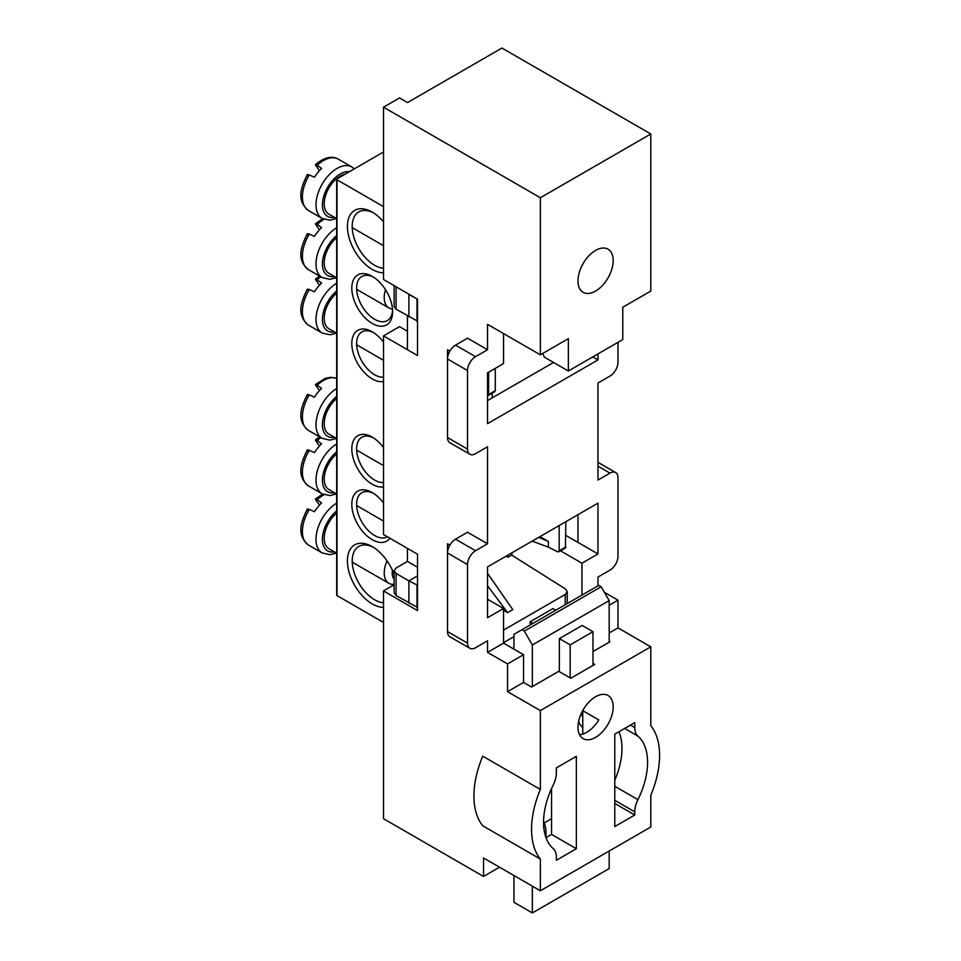 <?xml version="1.0" encoding="UTF-8"?>
<svg xmlns="http://www.w3.org/2000/svg" width="961" height="961" viewBox="0 0 961 961"><rect width="100%" height="100%" fill="white"/><g stroke="black" fill="none" stroke-linecap="round" stroke-linejoin="round"><path stroke-width="1.44" d="M543.554 822.388A62.249 35.941 120 0 0 553.2 848.575A20.373 11.76 120 0 1 556.359 857.14L556.359 860.275L576.36 848.731L576.36 756.331L556.359 767.875L556.359 772.86A20.373 11.76 120 0 1 553.2 785.077A62.249 35.941 120 0 0 543.554 822.388M592.973 663.342L594.775 664.387L570.762 678.25L558.761 671.319L531.553 687.019L523.553 682.406L507.54 691.644L540.358 710.587L540.358 789.437L482.734 756.163A79.222 45.744 120 0 0 473.929 796.056A79.222 45.744 120 0 0 482.734 825.787L540.358 859.05L540.358 890.775L650.789 827.013L650.789 795.288A79.222 45.744 120 0 0 650.789 725.675L650.789 646.825L617.983 627.881L617.983 600.169L604.373 592.312M540.358 789.437A79.222 45.744 120 0 0 531.553 829.319A79.222 45.744 120 0 0 540.358 859.05M613.178 706.888A24.902 14.379 120 0 0 608.025 695.488A24.902 14.379 120 0 0 588.829 702.167A24.902 14.379 120 0 0 577.969 727.213A24.902 14.379 120 0 0 583.123 738.613A24.902 14.379 120 0 0 602.307 731.946A24.902 14.379 120 0 0 613.178 706.888M613.178 260.575A24.902 14.379 120 0 0 608.025 249.175A24.902 14.379 120 0 0 588.829 255.854A24.902 14.379 120 0 0 577.969 280.912A24.902 14.379 120 0 0 583.123 292.3A24.902 14.379 120 0 0 602.307 285.633A24.902 14.379 120 0 0 613.178 260.575M540.358 890.775L483.539 857.969L483.539 876.456L383.511 818.7L383.511 590.919L417.518 610.559L417.518 554.197L383.511 534.556L383.511 335.894L417.518 355.522L417.518 299.159L383.511 279.519L383.511 107.188L399.512 97.95L407.512 102.563L501.942 48.05L650.789 133.987L650.789 291.075L622.776 307.244L622.776 339.581L568.359 371.006L544.358 357.144L542.725 353.456M511.949 552.803L511.949 555.278M592.973 651.558L609.971 641.744L609.178 641.287M560.515 550.821L581.97 563.206L581.97 595.075M467.526 564.587L447.526 553.031A11.316 6.535 -60 0 1 455.526 539.181L467.526 532.25L487.539 543.794L475.539 550.725A11.316 6.535 120 0 0 467.526 564.587L467.526 643.125A11.316 6.535 120 0 0 469.881 648.315A11.316 6.535 120 0 0 475.539 647.75L487.539 640.819L487.539 652.375L507.54 663.919L523.553 654.681L503.54 643.125L503.54 608.481L487.539 599.244M467.526 370.538L447.526 358.994A11.316 6.535 -60 0 1 455.526 345.131L467.526 338.2L487.539 349.744L475.539 356.675A11.316 6.535 120 0 0 467.526 370.538L467.526 449.087A11.316 6.535 120 0 0 469.881 454.265A11.316 6.535 120 0 0 475.539 453.7L487.539 446.769L487.539 543.794M617.983 342.356L617.983 362.225A11.316 6.535 120 0 1 609.971 376.087L597.97 383.019L597.97 480.044L609.971 473.112L597.97 466.181M469.881 648.315L449.868 636.759A11.316 6.535 -60 0 1 447.526 631.581L447.526 543.794L449.868 545.151M503.54 608.481L487.539 617.719L487.539 566.894L597.97 503.144L597.97 553.956L565.873 535.421M383.511 107.188L540.358 197.738L540.358 354.825L487.539 324.337L487.539 349.744M469.881 454.265L449.868 442.709A11.316 6.535 -60 0 1 447.526 437.531L447.526 349.744L449.868 351.101M568.359 371.006L568.359 338.656L540.358 354.825M614.776 803.456L634.777 815L634.777 811.865L614.776 800.321M383.511 335.894L399.512 326.644L407.428 331.221L407.428 316.001L407.428 349.696M597.97 353.9L597.97 359.919L487.539 423.669L487.539 372.844L503.54 363.606L503.54 333.575M523.553 682.406L523.553 654.681M584.228 708.053A24.902 14.379 -60 0 1 582.762 710.672L598.775 719.909A24.902 14.379 -60 0 1 579.519 734.684M582.762 710.672L582.762 734.084M503.54 643.125L487.539 652.375M551.554 788.549L551.554 834.412L545.98 837.632M507.54 691.644L507.54 663.919M597.97 462.349L615.629 472.548A11.316 6.535 120 0 1 617.983 477.725L617.983 556.275A11.316 6.535 120 0 1 609.971 570.137L597.97 577.056L597.97 585.838M540.358 710.587L650.789 646.825M609.178 632.963L617.983 627.881M650.789 133.987L540.358 197.738M581.97 563.206L597.97 553.956M615.629 472.548A11.316 6.535 120 0 0 609.971 473.112M609.178 605.25L617.983 600.169M614.776 786.278L637.936 799.648A62.249 35.941 120 0 0 637.936 736.15L624.626 728.462M637.936 799.648A20.373 11.76 120 0 0 634.777 811.865M630.464 725.087L634.777 727.585L634.777 722.6L614.776 734.144L614.776 826.556L634.777 815M634.777 727.585A20.373 11.76 120 0 0 637.936 736.15M483.539 876.456L499.54 867.206M584.228 261.74A24.902 14.379 -60 0 1 582.102 265.416M544.142 822.976L551.554 818.7M553.56 362.453L487.539 400.569M597.97 359.919L592.769 356.903M383.511 590.919L394.118 584.793M577.969 514.688L577.969 542.412M551.554 834.412L576.36 848.731M513.943 636.662L503.54 642.669M417.518 607.412L396.076 595.532L394.118 592.733L394.118 570.75L396.124 567.975L407.428 561.44L407.428 548.371L407.428 561.44L417.518 567.266M394.671 285.97L409.218 294.366M394.118 285.645L394.118 306.415L396.076 309.214L396.076 287.171M417.518 321.106L396.076 309.214M394.118 570.75L396.076 573.477L408.893 580.876L417.518 575.891M492.236 393.169L492.236 397.854M408.893 316.866L408.893 294.559L417.35 299.051M408.893 603.184L408.893 580.876L417.518 585.273M503.54 610.319L507.636 612.601L487.539 585.754M487.539 573.309L512.79 609.622L507.636 612.601M417.014 607.712L417.014 585.561M503.54 630.104L565.26 594.463L567.254 591.664L565.428 588.937L511.648 555.086L507.985 557.212L506.147 556.155M511.949 552.899L511.648 555.086M417.014 321.394L417.014 299.255M495.287 368.375L495.287 390.634L493.774 391.607M488.596 372.243L488.596 394.503L487.539 395.86M507.985 557.212L507.985 555.098M557.632 551.806L559.17 550.821L557.632 551.806L548.371 547.109L532.142 541.151M538.713 537.355L548.371 541.487L539.962 536.634M565.404 547.314L565.873 521.679M548.371 541.487L548.371 547.109M565.873 546.965L559.17 550.821L559.17 525.535M521.943 629.731L598.775 585.381L601.178 586.763L524.346 631.113L521.943 629.731L513.943 634.356L513.943 649.131M513.943 875.531L513.943 902.319L532.346 912.95L532.346 886.15M582.762 727.501A33.947 19.604 -60 0 1 578.582 721.519M555.758 610.211L552.959 608.589L530.148 621.767L530.148 624.998M530.148 621.767L532.947 623.377M592.973 631.701L570.161 644.867L559.362 638.621L582.162 625.455L592.973 631.701L592.973 665.42M609.178 642.212L609.178 600.625L532.346 644.975L532.346 686.562M609.178 851.038L609.178 868.6L532.346 912.95M614.776 780.212A61.108 35.281 120 0 0 618.908 731.765M543.554 821.823A33.947 19.604 120 0 1 545.956 832.514L545.956 837.56M559.362 638.621L559.362 671.655M601.178 586.763L609.178 600.625M524.346 631.113L532.346 644.975M570.161 644.867L570.161 677.901M383.511 607.292A35.089 20.253 60 0 1 347.414 560.948A35.089 20.253 60 0 1 372.219 546.617A35.089 20.253 60 0 1 394.118 574.462M373.445 547.362A31.689 18.295 -120 0 0 358.777 546.437A31.689 18.295 -120 0 0 352.206 560.948A31.689 18.295 -120 0 0 383.511 602.763M383.511 486.831A28.854 16.661 60 0 1 362.573 475.875A28.854 16.661 60 0 1 351.81 448.907A28.854 16.661 60 0 1 372.219 437.123A28.854 16.661 60 0 1 383.511 447.574M373.457 437.88A25.466 14.703 -120 0 0 361.889 437.243A25.466 14.703 -120 0 0 356.615 448.907A25.466 14.703 -120 0 0 383.511 482.506M389.818 538.208A28.854 16.661 60 0 1 366.874 535.782A28.854 16.661 60 0 1 351.81 504.345A28.854 16.661 60 0 1 372.219 492.561A28.854 16.661 60 0 1 383.511 503.011M373.457 493.317A25.466 14.703 -120 0 0 361.889 492.693A25.466 14.703 -120 0 0 356.615 504.345A25.466 14.703 -120 0 0 367.727 529.967A25.466 14.703 -120 0 0 387.355 536.791A25.466 14.703 -120 0 0 387.367 536.779M383.511 381.493A28.854 16.661 60 0 1 362.573 370.538A28.854 16.661 60 0 1 351.81 343.558A28.854 16.661 60 0 1 372.219 331.785A28.854 16.661 60 0 1 383.511 342.236M373.457 332.542A25.466 14.703 -120 0 0 361.889 331.905A25.466 14.703 -120 0 0 356.615 343.558A25.466 14.703 -120 0 0 383.511 377.168M351.81 288.12A28.854 16.661 60 0 1 372.219 276.336A28.854 16.661 60 0 1 392.629 311.676A28.854 16.661 60 0 1 372.219 323.461A28.854 16.661 60 0 1 351.81 288.12M373.457 277.092A25.466 14.703 -120 0 0 361.889 276.468A25.466 14.703 -120 0 0 356.615 288.12A25.466 14.703 -120 0 0 367.727 313.742A25.466 14.703 -120 0 0 387.355 320.566A25.466 14.703 -120 0 0 392.581 310.235M383.511 272.792A35.089 20.253 60 0 1 347.414 226.436A35.089 20.253 60 0 1 372.219 212.117A35.089 20.253 60 0 1 383.511 221.775M373.445 212.861A31.689 18.295 -120 0 0 358.777 211.937A31.689 18.295 -120 0 0 352.206 226.436A31.689 18.295 -120 0 0 383.511 268.263M383.511 622.44L337.011 595.592A1.129 0.649 180 0 1 336.674 595.135L336.674 179.311A1.129 0.649 0 0 1 337.011 178.854L383.415 152.054A1.129 0.649 0 0 1 383.511 152.006M383.511 206.627L337.011 179.779L337.011 595.592M336.674 494.026L328.89 489.521A22.632 13.07 -60 0 1 332.302 458.421A22.632 13.07 -60 0 1 336.674 453.94M307.556 451.202C306.751 449.856 307.34 449.568 309.334 450.337L314.451 452.595A29.707 17.154 -60 0 1 317.827 447.898A29.707 17.154 -60 0 1 321.587 443.79L317.19 440.631C315.508 439.501 315.076 439.585 315.905 440.907L319.424 446.024M319.448 436.799L315.52 439.874L315.905 440.907M336.674 333.239L328.89 328.746A22.632 13.07 -60 0 1 332.302 297.646A22.632 13.07 -60 0 1 336.674 293.153M307.556 290.426C306.751 289.069 307.34 288.781 309.334 289.549L314.451 291.808A29.707 17.154 -60 0 1 317.827 287.123A29.707 17.154 -60 0 1 321.587 283.014L317.19 279.855C315.508 278.714 315.076 278.798 315.905 280.119L319.424 285.249M319.448 276.011L315.52 279.098L315.905 280.119M336.674 218.652L328.89 214.159A22.632 13.07 -60 0 1 332.302 183.058A22.632 13.07 -60 0 1 345.203 174.121M307.556 175.839C306.751 174.494 307.34 174.205 309.334 174.974L314.451 177.232A29.707 17.154 -60 0 1 317.827 172.536A29.707 17.154 -60 0 1 321.587 168.427L317.19 165.268C315.508 164.127 315.076 164.223 315.905 165.544L319.424 170.662M317.19 165.268A29.707 17.154 -60 0 1 338.26 159.13C331.941 155.514 324.362 157.304 315.52 164.511L315.905 165.544M336.674 438.576L328.89 434.084A22.632 13.07 -60 0 1 332.302 402.983A22.632 13.07 -60 0 1 336.674 398.491M307.556 395.764C306.751 394.406 307.34 394.118 309.334 394.887L314.451 397.145A29.707 17.154 -60 0 1 317.827 392.46A29.707 17.154 -60 0 1 321.587 388.352L317.19 385.193C315.508 384.052 315.076 384.148 315.905 385.457L319.424 390.586M336.674 378.274L330.548 377.289L325.166 378.418L315.52 384.436L315.905 385.457M392.496 308.998A22.632 13.07 -60 0 1 388.905 307.952A22.632 13.07 -60 0 1 385.481 289.657M336.674 277.801L328.89 273.296A22.632 13.07 -60 0 1 332.302 242.196A22.632 13.07 -60 0 1 336.674 237.715M307.556 234.977C306.751 233.631 307.34 233.343 309.334 234.112L314.451 236.37A29.707 17.154 -60 0 1 317.827 231.673A29.707 17.154 -60 0 1 321.587 227.565L317.19 224.406C315.508 223.276 315.076 223.36 315.905 224.682L319.424 229.799M322.644 218.712L315.52 223.649L315.905 224.682M394.118 584.324A22.632 13.07 -60 0 1 388.905 583.315A22.632 13.07 -60 0 1 387.043 560.852M336.674 553.164L328.89 548.659A22.632 13.07 -60 0 1 332.302 517.559A22.632 13.07 -60 0 1 336.674 513.078M394.118 579.339A16.974 9.802 -60 0 1 392.424 570.317M307.556 510.339C306.751 508.994 307.34 508.705 309.334 509.474L314.451 511.732A29.707 17.154 -60 0 1 317.827 507.036A29.707 17.154 -60 0 1 321.587 502.927L317.19 499.768C315.508 498.639 315.076 498.723 315.905 500.044L319.424 505.162M322.644 494.074L315.52 499.011L315.905 500.044M447.526 631.581L467.526 643.125M455.526 539.181L475.539 550.725M447.526 437.531L467.526 449.087M455.526 345.131L475.539 356.675M396.076 595.532L396.076 573.477M565.26 594.463L565.26 604.721M495.287 390.634L488.596 394.503M580.624 714.936L582.762 716.173M334.404 492.717A25.178 14.535 -60 0 1 322.476 482.062A25.178 14.535 -60 0 1 331.413 457.136A25.178 14.535 -60 0 1 336.674 451.814M336.53 493.942L329.923 495.564L322.151 493.81A29.707 17.154 -60 0 1 326.62 452.979A29.707 17.154 -60 0 1 336.674 444.018M322.151 493.81L308.553 485.954A29.707 17.154 -60 0 1 309.334 450.337M317.19 440.631A29.707 17.154 -60 0 1 320.854 437.615M334.404 331.929A25.178 14.535 -60 0 1 322.476 321.274A25.178 14.535 -60 0 1 331.413 296.348A25.178 14.535 -60 0 1 336.674 291.027M336.53 333.155L329.923 334.788L322.151 333.023A29.707 17.154 -60 0 1 326.62 292.204A29.707 17.154 -60 0 1 336.674 283.231M322.151 333.023L308.553 325.166A29.707 17.154 -60 0 1 309.334 289.549M317.19 279.855A29.707 17.154 -60 0 1 320.854 276.828M334.404 217.342A25.178 14.535 -60 0 1 322.476 206.699A25.178 14.535 -60 0 1 331.413 181.773A25.178 14.535 -60 0 1 349.468 171.659M336.53 218.567L329.923 220.201L322.151 218.435A29.707 17.154 -60 0 1 326.62 177.617A29.707 17.154 -60 0 1 351.858 166.986L338.26 159.13M322.151 218.435L308.553 210.591A29.707 17.154 -60 0 1 309.334 174.974M334.404 437.267A25.178 14.535 -60 0 1 322.476 426.624A25.178 14.535 -60 0 1 331.413 401.686A25.178 14.535 -60 0 1 336.674 396.364M336.53 438.492L329.923 440.126L322.151 438.36A29.707 17.154 -60 0 1 326.62 397.542A29.707 17.154 -60 0 1 336.674 388.568M322.151 438.36L308.553 430.504A29.707 17.154 -60 0 1 309.334 394.887M317.19 385.193A29.707 17.154 -60 0 1 336.674 378.322M334.404 276.492A25.178 14.535 -60 0 1 322.476 265.837A25.178 14.535 -60 0 1 331.413 240.911A25.178 14.535 -60 0 1 336.674 235.589M336.53 277.705L329.923 279.339L322.151 277.573A29.707 17.154 -60 0 1 326.62 236.754A29.707 17.154 -60 0 1 336.674 227.793M322.151 277.573L308.553 269.729A29.707 17.154 -60 0 1 309.334 234.112M317.19 224.406A29.707 17.154 -60 0 1 324.097 219.36M334.404 551.854A25.178 14.535 -60 0 1 322.476 541.199A25.178 14.535 -60 0 1 331.413 516.273A25.178 14.535 -60 0 1 336.674 510.952M336.53 553.08L329.923 554.701L322.151 552.947A29.707 17.154 -60 0 1 326.62 512.117A29.707 17.154 -60 0 1 336.674 503.156M322.151 552.947L308.553 545.091A29.707 17.154 -60 0 1 309.334 509.474M317.19 499.768A29.707 17.154 -60 0 1 324.097 494.723M567.254 603.568L567.254 591.664M494.819 391.68L487.792 395.74M558.701 551.866L565.729 547.806M383.511 521.054L356.639 505.546M308.553 485.954C296.228 475.971 300.877 463.142 307.232 450.108M383.511 360.279L356.639 344.771M308.553 325.166C296.228 315.196 300.877 302.367 307.232 289.321M383.511 245.692L352.231 227.637M308.553 210.591C296.228 200.609 300.877 187.779 307.232 174.746M354.345 168.848L351.858 166.986M383.511 465.617L356.639 450.108M308.553 430.504C296.228 420.534 300.877 407.704 307.232 394.659M388.905 307.952L356.639 289.321M308.553 269.729C296.228 259.746 300.877 246.917 307.232 233.883M388.905 583.315L352.231 562.137M308.553 545.091C296.228 535.121 300.877 522.291 307.232 509.246"/></g></svg>
